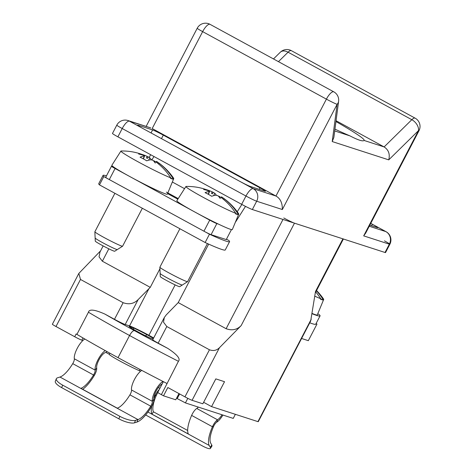 <?xml version="1.0" encoding="UTF-8"?>
<svg xmlns="http://www.w3.org/2000/svg" width="472" height="472" viewBox="0 0 472 472"><rect width="100%" height="100%" fill="white"/><g stroke="black" fill="none" stroke-linecap="round" stroke-linejoin="round"><path stroke-width="0.71" d="M218.418 224.1L216.849 223.586A6.254 0.36 -152.5 0 1 209.71 220.123L115.074 168.51A6.254 0.36 -152.5 0 1 111.463 166.25A6.254 0.36 -152.5 0 1 111.811 166.303L113.38 166.811M178.215 198.588L166.333 192.104M153.99 156.527L151.854 159.896M237.245 211.745L241.865 204.453M245.487 206.364L236.826 220.035A28.137 9.021 -61.4 0 1 235.333 222.312M111.463 166.25L105.698 177.325A6.254 0.36 27.5 0 0 109.309 179.584L203.945 231.203A6.254 0.36 27.5 0 0 211.084 234.667L226.253 239.575L231.439 229.61M198.393 407.118A9.381 3.009 -61.4 0 1 196.753 408.463A7.505 2.407 118.6 0 0 192.287 414.044A7.505 2.407 118.6 0 0 191.632 415.407L212.435 426.753A25.01 8.018 -61.4 0 0 209.22 445.456L210.282 447.379A12.508 2.372 32.4 0 1 210.447 448.4A12.508 2.372 32.4 0 1 202.128 445.786L145.647 414.976M210.447 448.4L211.922 446.064A12.508 2.372 -147.6 0 0 211.757 445.043L210.695 443.119A22.196 7.115 118.6 0 1 213.55 426.523A4.691 1.504 118.6 0 1 213.958 425.667A4.691 1.504 118.6 0 1 216.748 422.18A12.195 3.906 -61.4 0 0 222.914 415.059M187.673 430.488L153.441 411.82L151.96 414.145L188.357 433.992A25.01 8.018 118.6 0 1 191.632 415.407M151.96 414.145A25.01 8.018 -61.4 0 1 151.724 406.292M153.843 398.982A25.01 8.018 -61.4 0 1 155.235 395.554A7.505 2.407 -61.4 0 1 155.89 394.191A7.505 2.407 -61.4 0 1 159.329 389.406M157.931 392.592A4.691 1.504 118.6 0 0 156.763 394.474A4.691 1.504 118.6 0 0 156.35 395.324A22.196 7.115 118.6 0 0 153.441 411.82M106.737 351.445L106.153 352.572L109.286 354.283M109.864 353.174L109.262 354.342A18.756 1.074 27.5 0 0 120.537 361.363A18.756 1.074 27.5 0 0 139.382 370.697L140.508 371.317M162.191 383.907A9.381 3.009 118.6 0 0 156.12 391.135A9.381 3.009 118.6 0 0 153.878 399.188A7.505 2.407 -61.4 0 1 152.078 405.637A7.505 2.407 -61.4 0 1 151.329 406.97A25.01 8.018 -61.4 0 1 136.951 422.056L137.977 419.578A22.196 7.115 118.6 0 0 150.739 406.185A4.691 1.504 118.6 0 0 151.205 405.354A4.691 1.504 118.6 0 0 152.332 401.324A12.195 3.906 -61.4 0 1 155.247 390.851A12.195 3.906 -61.4 0 1 163.064 381.488M141.777 370.396A12.195 3.906 118.6 0 0 134.449 379.512A12.195 3.906 118.6 0 0 131.529 389.978A4.691 1.504 -61.4 0 1 130.408 394.008A4.691 1.504 -61.4 0 1 129.942 394.84A22.196 7.115 -61.4 0 1 117.31 408.192L80.913 388.338A22.196 7.115 118.6 0 0 93.539 374.986A4.691 1.504 118.6 0 0 94.011 374.154A4.691 1.504 118.6 0 0 95.132 370.131A12.195 3.906 -61.4 0 1 98.052 359.658A12.195 3.906 -61.4 0 1 105.25 350.619M140.025 369.47L139.382 370.697M106.153 352.572A9.381 3.009 118.6 0 0 98.919 359.941A9.381 3.009 118.6 0 0 96.677 367.995A7.505 2.407 -61.4 0 1 94.884 374.438A7.505 2.407 -61.4 0 1 94.129 375.771A25.01 8.018 -61.4 0 1 82.694 389.311M84.866 339.043A12.195 3.906 118.6 0 0 77.249 348.312A12.195 3.906 118.6 0 0 74.334 358.785A4.691 1.504 -61.4 0 1 73.213 362.809A4.691 1.504 -61.4 0 1 72.741 363.647A22.196 7.115 -61.4 0 1 59.979 377.039L57.513 377.818A12.508 3.752 -157.5 0 0 56.357 378.703L55.33 381.181A12.508 3.752 22.5 0 0 61.649 387.624L118.85 418.823A12.508 3.752 22.5 0 0 134.485 422.841L136.951 422.056M56.357 378.703A12.508 3.752 -157.5 0 0 62.676 385.146L119.876 416.345A12.508 3.752 -157.5 0 0 135.511 420.357L137.977 419.578L59.979 377.039M213.55 426.523L212.435 426.753A7.505 2.407 -61.4 0 1 213.09 425.384A7.505 2.407 -61.4 0 1 217.551 419.809A9.381 3.009 118.6 0 0 222.023 414.77M301.584 338.483L308.334 340.672L316.983 324.058L316.075 323.562M316.983 324.058L315.986 323.733M185.915 186.511A29.789 1.699 -152.5 0 1 186.139 186.434A62.528 62.528 0 0 1 194.364 186.865A62.516 58.876 100 0 1 206.659 189.773L208.984 190.782A62.516 53.035 122.8 0 0 203.65 189.478A62.516 58.369 -53.9 0 1 209.426 191.083L209.238 191.52A62.516 20.184 115.8 0 0 205.072 192.653A62.375 53.348 62.6 0 1 211.71 196.269A62.516 19.848 121.5 0 1 216.058 195.237L218.011 195.768A62.516 32.898 115.5 0 1 220.288 198.553A62.516 22.096 -63.7 0 0 218.99 196.24L221.704 197.98A62.516 58.876 100 0 1 235.74 213.297A29.789 1.699 -152.5 0 1 205.556 198.612A29.789 1.699 -152.5 0 1 185.915 186.511L176.847 200.736A31.264 1.788 27.5 0 0 199.184 214.353A31.264 1.788 27.5 0 0 230.572 229.357A31.264 1.788 27.5 0 0 232.312 229.604L238.767 214.022A29.789 1.699 -152.5 0 1 238.083 214.052A62.516 59.212 -63.7 0 0 224.247 198.8L222.188 197.278A62.516 58.369 126.1 0 0 221.74 196.977L221.663 197.054M238.083 214.052L237.853 214.583A29.842 1.705 -152.5 0 1 236.885 214.317A29.842 1.705 -152.5 0 1 235.528 213.834L235.74 213.297M221.71 197.98L222.188 197.278A62.516 53.035 -57.2 0 1 222.967 197.815A62.528 62.528 0 0 1 238.696 213.792A29.789 1.699 -152.5 0 1 238.767 214.022M237.853 214.583L235.693 213.409M209.426 191.083L208.211 194.234M211.527 193.237L212.483 193.85L211.468 193.355L212.182 191.821L209.196 190.594A62.516 59.212 -63.7 0 0 206.17 189.596M216.353 195.249A62.516 20.184 115.8 0 0 214.843 193.331L213.155 192.293A62.516 32.898 -64.5 0 0 212.111 191.962M212.483 193.85L213.155 192.293M221.74 196.977L221.268 197.656M218.99 196.24L218.778 196.6M179.891 228.743L159.866 267.217A15.635 0.891 27.5 0 0 159.855 267.246A15.635 0.891 27.5 0 0 168.887 272.863A15.635 0.891 27.5 0 0 187.573 281.672A15.635 0.891 27.5 0 0 187.596 281.648L207.426 243.558M159.855 267.246L160.273 276.592A10.944 0.625 27.5 0 0 166.598 280.527A10.944 0.625 27.5 0 0 179.679 286.693L187.573 281.672M182.328 285.005A12.508 0.714 -152.5 0 1 181.632 284.899A12.508 0.714 -152.5 0 1 167.359 277.973A12.508 0.714 -152.5 0 1 160.138 273.453M120.915 151.058A29.789 1.699 -152.5 0 1 121.145 150.981A62.528 62.528 0 0 1 129.363 151.412A62.516 58.876 100 0 1 141.659 154.32L143.984 155.329A62.516 53.035 122.8 0 0 138.656 154.025A62.516 58.369 -53.9 0 1 144.432 155.636L144.243 156.067A62.516 20.184 115.8 0 0 140.078 157.2A62.375 53.348 62.6 0 1 146.709 160.822A62.516 19.848 121.5 0 1 151.064 159.79L153.017 160.315A62.516 32.898 115.5 0 1 155.294 163.1A62.516 22.096 -63.7 0 0 153.99 160.793L156.704 162.527A62.516 58.876 100 0 1 170.74 177.844A29.789 1.699 -152.5 0 1 140.562 163.159A29.789 1.699 -152.5 0 1 120.915 151.058L111.852 165.283A31.264 1.788 27.5 0 0 134.184 178.906A31.264 1.788 27.5 0 0 165.578 193.909A31.264 1.788 27.5 0 0 167.312 194.157L173.767 178.569A29.789 1.699 -152.5 0 1 173.082 178.605A62.516 59.212 -63.7 0 0 159.247 163.347L157.188 161.825A62.516 58.369 126.1 0 0 156.745 161.524L156.669 161.601M173.082 178.605L172.852 179.136A29.842 1.705 -152.5 0 1 171.891 178.864A29.842 1.705 -152.5 0 1 170.528 178.381L170.74 177.844M156.71 162.533L157.188 161.825A62.516 53.035 -57.2 0 1 157.967 162.362A62.528 62.528 0 0 1 173.696 178.339A29.789 1.699 -152.5 0 1 173.767 178.569M172.852 179.136L170.693 177.956M144.432 155.636L143.211 158.781M146.526 157.784L147.482 158.397L146.473 157.908L147.181 156.368L144.202 155.14A62.516 59.212 -63.7 0 0 141.175 154.149M151.359 159.796A62.516 20.184 115.8 0 0 149.842 157.884L148.161 156.84A62.516 32.898 -64.5 0 0 147.111 156.515M147.482 158.397L148.161 156.84M156.745 161.524L156.267 162.203M153.99 160.793L153.783 161.153M114.891 193.296L94.866 231.764A15.635 0.891 27.5 0 0 94.86 231.793A15.635 0.891 27.5 0 0 103.887 237.416A15.635 0.891 27.5 0 0 122.578 246.225A15.635 0.891 27.5 0 0 122.596 246.201L142.343 208.264M94.86 231.793L95.279 241.145A10.944 0.625 27.5 0 0 101.598 245.08A10.944 0.625 27.5 0 0 114.678 251.246L122.578 246.225M117.327 249.552A12.508 0.714 -152.5 0 1 116.637 249.452A12.508 0.714 -152.5 0 1 102.359 242.525A12.508 0.714 -152.5 0 1 95.143 238M312.134 313.449A31.264 1.788 27.5 0 0 315.526 314.741A31.264 1.788 27.5 0 0 317.261 314.989L323.715 299.407A29.789 1.699 -152.5 0 1 323.031 299.437A62.516 59.212 -63.7 0 0 316.423 290.77M323.031 299.437L322.801 299.968A29.842 1.705 -152.5 0 1 321.833 299.702A29.842 1.705 -152.5 0 1 320.476 299.218L320.689 298.682A29.789 1.699 -152.5 0 1 314.789 296.168M316.553 290.528A62.528 62.528 0 0 1 323.644 299.177A29.789 1.699 -152.5 0 1 323.715 299.407M322.801 299.968L320.641 298.794M315.774 292.02A62.516 58.876 100 0 1 320.689 298.682M317.762 313.78L319.066 314.488A62.528 3.569 -152.5 0 1 320.063 315.892A62.528 3.569 -152.5 0 1 317.072 315.532A62.528 3.569 -152.5 0 1 312.092 313.721M309.75 322.795A62.528 3.569 27.5 0 0 312.747 323.833A62.528 3.569 27.5 0 0 315.738 324.199L320.063 315.892M226.454 239.186L228.826 240.478A62.528 3.569 -152.5 0 1 229.575 241.652A62.528 3.569 -152.5 0 1 226.112 241.145A62.528 3.569 -152.5 0 1 209.462 234.206L103.799 176.575A62.528 3.569 -152.5 0 1 103.049 175.401A62.528 3.569 -152.5 0 1 106.448 175.891M229.575 241.652L225.25 249.959A62.528 3.569 27.5 0 1 221.787 249.446A62.528 3.569 27.5 0 1 205.137 242.514L209.462 234.206M103.049 175.401L98.725 183.708A62.528 3.569 27.5 0 0 99.474 184.882L103.799 176.575M205.137 242.514L99.474 184.882M239.682 181.289A9.381 0.537 27.5 0 0 250.384 186.487L264.91 191.19A9.381 0.537 27.5 0 0 265.429 191.266A9.381 0.537 27.5 0 0 260.019 187.874L163.3 135.122A9.381 0.537 27.5 0 0 152.598 129.93L138.072 125.227A9.381 0.537 27.5 0 0 137.547 125.151A9.381 0.537 27.5 0 0 142.963 128.543L253.198 188.664L275.955 196.033L326.4 99.132L202.647 31.63L152.202 128.537L275.955 196.033C280.333 198.482 282.462 202.984 282.339 209.533L256.674 201.225A9.381 0.537 -152.5 0 1 245.971 196.033L122.213 128.531A9.381 0.537 -152.5 0 1 116.802 125.139L112.478 133.446A9.381 0.537 27.5 0 0 117.894 136.839L241.646 204.335A9.381 0.537 27.5 0 0 252.355 209.533L385.022 252.485A9.381 0.537 27.5 0 0 385.541 252.561L389.866 244.254A9.381 0.537 -152.5 0 1 389.347 244.177A9.381 8.868 -72.1 0 0 385.866 231.616A9.381 3.009 -61.4 0 1 386.037 231.687L370.756 223.356M150.81 127.93L128.012 120.549A9.381 8.868 107.9 0 1 129.446 121.168L150.715 127.9M338.607 101.291A9.381 9.381 0 0 0 333.798 91.839A9.381 3.009 -61.4 0 0 326.4 99.132A9.381 0.537 -152.5 0 0 337.108 104.324L332.223 141.565L333.875 137.352L338.607 101.291A9.381 6.838 -172.5 0 1 337.108 104.324L282.339 209.533M202.647 31.63A9.381 0.537 -152.5 0 1 197.231 28.243A9.381 9.381 0 0 1 210.04 24.337A9.381 3.009 118.6 0 0 202.647 31.63M369.818 225.156L377.246 227.557A9.381 0.537 27.5 0 0 377.765 227.634A9.381 0.537 27.5 0 0 372.349 224.241L370.75 223.374M365.723 233.02L363.682 235.87L418.452 130.661A9.381 6.106 -134.5 0 0 411.82 119.699L288.067 52.203L278.456 61.649M332.223 141.565L388.745 159.866C390.143 154.191 388.603 149.878 384.119 146.934L411.82 119.699A9.381 3.009 -61.4 0 1 415.142 118.171L291.383 50.675A9.381 3.009 118.6 0 0 288.067 52.203A9.381 6.106 -134.5 0 0 280.321 52.221L273.483 58.941M336.058 120.72L384.119 146.934L364.083 140.45A77.538 4.425 27.5 0 0 364.166 140.349A77.538 4.425 27.5 0 0 335.952 121.546M364.083 140.45C362.797 141.624 358.083 140.095 349.935 135.865A77.538 4.425 27.5 0 1 334.955 129.139M235.363 414.327L233.245 418.398L185.419 402.917L187.797 398.344M203.627 402.291L211.556 406.616L257.93 421.632A6.254 0.36 27.5 0 0 258.272 421.679L310.635 321.102M164.256 317.632L152.745 339.746A9.381 0.537 27.5 0 0 158.155 343.138L167.778 348.383C177.183 354.56 180.735 358.873 178.428 361.304A121.929 6.962 -152.5 0 1 129.564 335.509L118.029 357.658A121.929 6.962 27.5 0 1 76.912 334.371L76.145 333.952L74.706 336.725A6.254 0.36 27.5 0 0 81.845 340.188L82.865 340.518M118.029 357.658A121.929 6.962 27.5 0 0 166.911 383.459M163.371 381.642L157.772 392.397A6.254 0.36 27.5 0 0 161.377 394.663L163.518 395.825L175.737 399.784L178.965 393.589M208.665 244.112L178.221 302.599L166.232 314.907L164.327 317.497L163.495 322.164L166.805 326.524L209.444 349.781C213.373 351.174 216.719 350.484 219.462 347.705L192.08 400.309A6.254 0.36 27.5 0 1 184.941 396.846L167.843 387.524L163.518 395.825M192.08 400.309L202.842 403.796L215.816 378.88L224.53 381.701L211.556 406.616M178.428 361.304L161.377 394.663M178.221 302.599L226.123 328.718L282.999 219.456M219.462 347.705L241.151 325.609C237.027 329.775 232.017 330.813 226.123 328.718M343.415 238.92A9.381 0.537 -152.5 0 1 342.896 238.844L294.475 223.167A9.381 0.537 -152.5 0 1 283.772 217.975M342.896 238.844L315.514 291.448L310.676 321.019M100.601 250.815L78.836 273.424L80.488 279.448L55.985 326.512L74.706 336.725M78.789 273.518L52.374 324.252A6.254 0.36 27.5 0 0 55.985 326.512M108.825 248.815L102.365 261.222L150.261 287.348L159.925 268.786M76.912 334.371L88.447 312.222C89.155 308.906 94.624 309.52 104.861 314.069L114.478 319.314L123.127 302.699C129.027 304.794 134.036 303.756 138.154 299.59L150.261 287.348M123.127 302.699L80.488 279.448M102.365 261.222L99.055 256.862L99.993 251.989M175.147 284.899L148.904 335.303A17.193 0.979 -152.5 0 1 153.66 337.981M114.478 319.314A9.381 0.537 27.5 0 0 125.186 324.506L129.54 325.922A17.193 0.979 -152.5 0 1 148.904 335.303M104.861 314.069A115.675 6.602 -152.5 0 0 134.331 330.571L134.384 330.601A115.675 6.602 27.5 0 0 134.85 330.854A115.675 6.602 -152.5 0 0 167.778 348.383M153.412 338.465A15.01 0.855 27.5 0 0 146.774 334.613A15.01 0.855 27.5 0 0 133.275 327.822L133.641 329.438M153.093 339.079L150.981 338.394A15.01 0.855 27.5 0 1 137.482 331.604A15.01 0.855 27.5 0 1 129.145 326.482L133.275 327.822M185.419 402.917A15.635 0.891 -152.5 0 0 177.195 398.628L179.625 393.949M146.774 334.613L145.588 335.822M177.832 199.196L167.548 193.585M172.339 182.009L184.54 188.664M115.074 168.51L109.309 179.584M216.849 223.586L211.084 234.667M203.945 231.203L209.71 220.123M209.22 445.456L147.948 412.038M210.282 447.379L211.757 445.043M154.438 395.117L155.235 395.554L156.35 395.324M158.356 387.524L159.878 388.35M153.878 399.188L152.332 401.324L131.529 389.978M74.334 358.785L95.132 370.131L96.677 367.995M129.942 394.84L150.739 406.185L151.329 406.97M72.741 363.647L93.539 374.986L94.129 375.771M135.511 420.357L134.485 422.841M62.676 385.146L61.649 387.624M118.85 418.823L119.876 416.345M196.753 408.463L217.551 419.809L216.748 422.18M209.196 190.594L209.09 190.971M213.539 195.673L214.843 193.331M223.634 199.514L224.247 198.8M144.202 155.14L144.09 155.518M148.544 160.226L149.842 157.884M158.639 164.067L159.247 163.347M241.646 204.335L245.971 196.033A9.381 3.009 -61.4 0 1 253.198 188.664A9.381 8.868 107.9 0 1 256.674 201.225L252.355 209.533M142.963 128.543L129.446 121.168A9.381 3.009 118.6 0 0 122.213 128.531L117.894 136.839M369.257 226.241L385.866 231.616L372.349 224.241L371.576 225.722M385.022 252.485L389.347 244.177L363.682 235.87M388.745 159.866L418.452 130.661A9.381 0.537 -152.5 0 0 418.971 130.738A9.381 9.381 0 0 0 415.142 118.171M334.719 130.939L349.935 135.865M384.45 240.862A9.381 0.537 -152.5 0 1 389.866 244.254A9.381 9.381 0 0 0 386.037 231.687M259.246 189.355L260.019 187.874M163.3 135.122L161.471 138.638M151.028 132.939L152.598 129.93M138.072 125.227L137.912 125.534M166.805 326.524L158.155 343.138M184.941 396.846L209.444 349.781M257.93 421.632L311.254 319.19M294.475 223.167L241.151 325.609M129.54 325.922L148.999 288.539M88.447 312.222A121.929 6.962 -152.5 0 0 129.564 335.509C131.428 332.182 133.033 330.547 134.384 330.601M138.154 299.59L125.186 324.506M83.001 337.958L81.845 340.188M208.435 194.352L209.592 191.378M221.055 197.502L221.492 196.848M143.435 158.899L144.597 155.925M156.055 162.055L156.492 161.394M128.012 120.549A9.381 9.381 0 0 0 116.802 125.139M333.798 91.839L210.04 24.337M146.125 126.413L197.231 28.243M291.383 50.675A9.381 9.381 0 0 0 280.321 52.221M365.593 233.28L418.971 130.738M315.278 292.976L343.374 239.003M99.887 252.195L103.156 245.918M149.217 157.43L150.639 154.698"/></g></svg>
